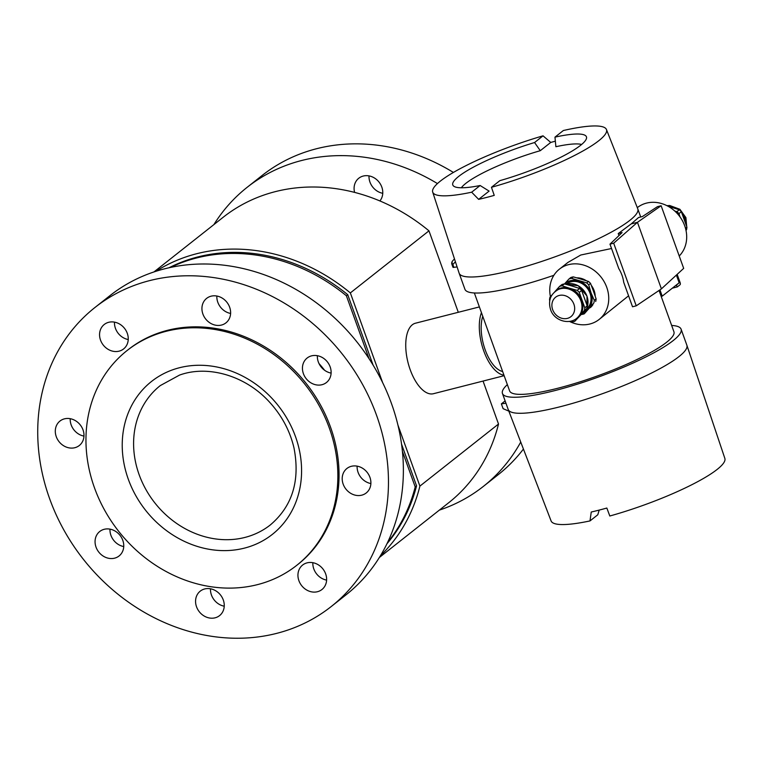 <?xml version="1.0" encoding="UTF-8"?>
<svg xmlns="http://www.w3.org/2000/svg" width="763" height="763" viewBox="0 0 763 763"><rect width="100%" height="100%" fill="white"/><g stroke="black" fill="none" stroke-linecap="round" stroke-linejoin="round"><path stroke-width="1.14" d="M98.217 497.209A136.854 118.637 -128.3 0 0 296.721 565.354A136.854 118.637 -128.3 0 0 305.019 384.418A136.854 118.637 -128.3 0 0 127.097 350.532A136.854 118.637 -128.3 0 0 98.217 497.209M127.097 350.532L128.279 349.597A136.854 118.637 51.7 0 1 306.211 383.484A136.854 118.637 51.7 0 1 297.904 564.42L296.721 565.354M354.595 192.39A15.594 13.515 51.7 0 1 358.772 178.246A15.594 13.515 51.7 0 1 378.095 181.003A15.594 13.515 51.7 0 1 379.898 200.946M369.015 175.891A15.594 13.515 -128.3 0 0 377.561 191.322A15.594 13.515 -128.3 0 0 382.759 193.306M213.878 224.618A190.559 165.199 51.7 0 1 247.155 187.307L262.062 175.528A190.559 165.199 51.7 0 1 453.413 172.448M523.428 449.054A190.559 165.199 51.7 0 1 498.258 474.643L483.341 486.422A190.559 165.199 51.7 0 1 439.335 510.132M247.155 187.307A190.559 165.199 51.7 0 1 437.457 183.578M520.738 442.063A190.559 165.199 51.7 0 1 483.341 486.422M317.36 355.692A15.594 13.515 -128.3 0 0 325.906 371.123A15.594 13.515 -128.3 0 0 331.113 373.097M310.999 382.892A15.594 13.515 51.7 0 1 307.117 358.047A15.594 13.515 51.7 0 1 327.384 361.9A15.594 13.515 51.7 0 1 326.44 382.521A15.594 13.515 51.7 0 1 310.999 382.892M357.132 466.145A15.594 13.515 -128.3 0 0 358.085 472.373A15.594 13.515 -128.3 0 0 370.875 483.551M343.169 484.143A15.594 13.515 51.7 0 1 346.888 468.501A15.594 13.515 51.7 0 1 367.156 472.354A15.594 13.515 51.7 0 1 366.211 492.974A15.594 13.515 51.7 0 1 343.169 484.143M312.859 562.693A15.594 13.515 -128.3 0 0 326.612 580.109M299.153 569.494A15.594 13.515 51.7 0 1 302.615 565.049A15.594 13.515 51.7 0 1 322.892 568.912A15.594 13.515 51.7 0 1 321.938 589.522A15.594 13.515 51.7 0 1 303.903 588.015A15.594 13.515 51.7 0 1 299.153 569.494M210.493 588.788A15.594 13.515 -128.3 0 0 224.246 606.203M204.713 588.95A15.594 13.515 51.7 0 1 222.109 597.391A15.594 13.515 51.7 0 1 219.572 615.617A15.594 13.515 51.7 0 1 199.305 611.764A15.594 13.515 51.7 0 1 200.249 591.144A15.594 13.515 51.7 0 1 204.713 588.95M109.986 529.14A15.594 13.515 -128.3 0 0 123.74 546.556M115.194 531.115A15.594 13.515 51.7 0 1 119.076 555.969A15.594 13.515 51.7 0 1 98.799 552.107A15.594 13.515 51.7 0 1 99.743 531.496A15.594 13.515 51.7 0 1 115.194 531.115M70.225 418.687A15.594 13.515 -128.3 0 0 83.968 436.102M83.014 429.874A15.594 13.515 51.7 0 1 79.304 445.516A15.594 13.515 51.7 0 1 59.037 441.653A15.594 13.515 51.7 0 1 59.981 421.042A15.594 13.515 51.7 0 1 83.014 429.874M114.488 322.129A15.594 13.515 -128.3 0 0 128.241 339.545M127.039 344.523A15.594 13.515 51.7 0 1 123.568 348.958A15.594 13.515 51.7 0 1 103.301 345.105A15.594 13.515 51.7 0 1 104.245 324.485A15.594 13.515 51.7 0 1 122.29 326.001A15.594 13.515 51.7 0 1 127.039 344.523M216.854 296.034A15.594 13.515 -128.3 0 0 230.607 313.45M221.47 325.057A15.594 13.515 51.7 0 1 204.083 316.626A15.594 13.515 51.7 0 1 206.611 298.39A15.594 13.515 51.7 0 1 226.888 302.253A15.594 13.515 51.7 0 1 225.943 322.863A15.594 13.515 51.7 0 1 221.47 325.057M49.624 498.678A190.559 165.199 -128.3 0 0 331.19 606.566A190.559 165.199 -128.3 0 0 342.749 354.633A190.559 165.199 -128.3 0 0 95.003 307.451A190.559 165.199 -128.3 0 0 49.624 498.678M331.19 606.566L346.097 594.787A190.559 165.199 -128.3 0 0 357.656 342.854A190.559 165.199 -128.3 0 0 109.91 295.672L95.003 307.451M481.443 312.649A36.376 16.92 75.7 0 0 483.761 350.951A36.376 16.92 75.7 0 0 503.942 375.158M482.76 316.311A32.742 15.231 75.7 0 0 485.182 349.836A32.742 15.231 75.7 0 0 502.626 371.495M504.143 375.692L433.422 393.718A36.376 16.92 -104.3 0 1 410.198 369.702A36.376 16.92 -104.3 0 1 415.444 323.216L479.383 306.917M671.65 325.458A94.936 17.034 160.2 0 1 681.092 329.168L686.862 345.21A94.936 17.034 160.2 0 1 686.881 345.267L724.85 458.391A92.333 16.567 160.2 0 1 609.809 516.007L606.843 508.044A92.523 16.605 -19.8 0 1 598.869 510.17A92.523 16.605 -19.8 0 1 591.239 512.021L589.999 520.919L597.782 514.777L599.213 510.085M659.938 289.854L662.208 296.158L679.156 282.777L676.38 275.09M662.208 296.158L661.197 296.416L659.051 290.455L673.92 331.752A87.316 15.67 160.2 0 1 557.61 388.3A87.316 15.67 160.2 0 1 509.617 390.904L474.357 292.973M679.223 255.996A32.046 27.783 -128.3 0 0 681.416 219.01A32.046 27.783 -128.3 0 0 646.509 203.111A32.046 27.783 -128.3 0 0 637.334 207.622L637.296 207.65M628.578 295.815L599.108 319.478A32.046 27.783 51.7 0 1 569.494 321.423M661.407 288.872L683.677 268.366L661.13 205.743L637.448 222.319L631.211 223.912L618.23 233.573L622.093 232.591L609.98 244.15L618.783 268.614A32.046 27.783 -128.3 0 1 623.714 282.31L632.527 306.774L636.237 305.829L661.407 288.872L637.448 222.319L613.69 243.206L609.98 244.15M631.211 223.912L638.564 217.522L642.427 216.539L657.42 206.687L661.13 205.743M618.955 235.586L618.23 233.573M613.69 243.206L636.237 305.829M550.447 296.712A32.046 27.783 51.7 0 1 559.393 269.167L567.891 262.453L580.777 255.014L611.545 248.509M559.393 269.167A32.046 27.783 51.7 0 1 568.569 264.656A32.046 27.783 51.7 0 1 604.325 282.005A32.046 27.783 51.7 0 1 599.108 319.478M576.799 277.846A17.32 15.022 51.7 0 1 586.404 280.765M591.296 285.362A17.32 15.022 51.7 0 1 595.188 296.101M592.908 304.685A17.32 15.022 51.7 0 1 590.238 307.718M553.89 275.29A94.936 17.034 160.2 0 1 517.104 286.43A94.936 17.034 160.2 0 1 464.925 289.263L459.145 273.221A94.936 17.034 160.2 0 1 459.116 273.135L432.697 192.085A92.333 16.567 160.2 0 1 543.037 135.833L550.743 142.433A92.6 16.614 160.2 0 1 555.35 141.184M686.881 345.267A94.936 17.034 160.2 0 1 560.404 406.689A94.936 17.034 160.2 0 1 508.244 409.588A94.936 17.034 160.2 0 1 508.215 409.521L502.445 393.489A94.936 17.034 160.2 0 1 507.357 384.609M681.092 329.168A94.936 17.034 160.2 0 1 554.625 390.656A94.936 17.034 160.2 0 1 502.445 393.489M508.835 411.123L503.113 408.682L501.377 403.875L505.125 400.918M505.955 403.226L501.377 403.875M581.635 144.465A66.028 11.846 -19.8 0 0 555.884 146.715L554.968 137.14L563.361 130.521A92.333 16.567 160.2 0 1 606.451 129.529L637.763 208.824A94.936 17.034 160.2 0 1 637.792 208.909A94.936 17.034 160.2 0 1 511.334 270.398A94.936 17.034 160.2 0 1 459.145 273.221M457.085 266.907L453.871 267.355L452.85 264.503A3.462 2.604 -136.9 0 1 452.65 260.87L452.65 260.87A3.462 2.604 -136.9 0 1 452.802 260.727M454.481 258.915L452.65 260.87A3.462 3.462 0 0 0 451.925 264.408L452.945 267.26A3.462 0.62 -19.8 0 0 453.871 267.355M606.451 129.529A92.333 16.567 160.2 0 1 491.458 187.288L494.243 195.385A92.6 16.614 160.2 0 1 486.269 197.512A92.6 16.614 160.2 0 1 478.639 199.362L471.658 192.2A92.333 16.567 160.2 0 1 432.697 192.085M554.968 137.14A71.026 12.742 160.2 0 1 586.518 138.227A71.026 12.742 160.2 0 1 499.851 180.659L491.458 187.288M478.639 199.362L489.102 191.103L480.127 185.514A71.026 12.742 160.2 0 1 453.603 186.077A71.026 12.742 160.2 0 1 534.567 142.528L540.28 150.692A66.028 11.846 -19.8 0 0 461.338 187.774M471.658 192.2L480.127 185.514M550.743 142.433L540.28 150.692M534.567 142.528L543.037 135.833M589.999 520.919A92.333 16.567 160.2 0 1 551.096 520.948L508.244 409.588M369.025 358.648L346.383 295.758L347.737 294.69L373.088 365.096M401.548 444.152L416.56 485.85L415.206 486.918L402.425 451.41M416.56 485.85A178.437 154.689 51.7 0 1 386.955 543.752M169.033 267.765A178.437 154.689 51.7 0 1 347.737 294.69M415.206 486.918A178.437 154.689 51.7 0 1 387.594 542.436M170.464 267.451A178.437 154.689 51.7 0 1 346.383 295.758M319.029 363.608A99.963 86.658 51.7 0 1 324.599 370.265M153.926 271.962L223.206 217.245A181.899 157.683 51.7 0 1 428.968 230.836L458.296 312.296M483.055 381.071L498.516 424.028A181.899 157.683 51.7 0 1 448.663 502.769L379.373 557.476M380.432 555.76A181.899 157.683 -128.3 0 0 419.898 486.107L498.516 424.028M428.968 230.836L350.351 292.916A181.899 157.683 -128.3 0 0 155.843 271.332M419.898 486.107L397.924 425.067M382.654 382.664L350.351 292.916M564.534 283.941A17.32 15.022 51.7 0 1 578.631 280.956A17.32 15.022 51.7 0 1 591.058 292.944A17.32 15.022 51.7 0 1 588.626 308.729A17.32 15.022 51.7 0 1 584.391 311.895M566.26 284.046A16.109 13.963 51.7 0 1 587.157 288.08A16.109 13.963 51.7 0 1 586.232 309.339M584.429 279.687A16.109 13.963 51.7 0 1 585.946 280.469M594.282 291.027A16.109 13.963 51.7 0 1 594.682 292.687M573.309 276.883A19.228 16.672 51.7 0 0 570.848 277.503L569.007 278.953A19.228 16.672 51.7 0 1 571.468 278.333L573.309 276.883L581.005 279.077L588.492 281.442L586.652 282.892A19.228 16.672 51.7 0 1 588.712 284.876L590.543 283.426L593.433 291.075L596.113 298.877L594.272 300.326A19.228 16.672 51.7 0 1 593.872 302.94L584.248 313.831A19.228 16.672 51.7 0 1 581.788 314.451L581.635 314.423M596.113 298.877A19.228 16.672 51.7 0 1 595.712 301.49M584.248 313.831L593.872 302.94M594.272 300.326L591.058 292.944L588.712 284.876M588.492 281.442A19.228 16.672 51.7 0 1 590.543 283.426M569.007 278.953L564.486 283.931M586.652 282.892L571.468 278.333M564.401 283.912A19.228 16.672 51.7 0 0 561.94 284.542L559.546 286.43A19.228 16.672 51.7 0 1 562.007 285.801L564.401 283.912L572.155 286.068L579.584 288.471L577.19 290.369A19.228 16.672 51.7 0 1 579.251 292.353L581.644 290.465L587.205 305.906A19.228 16.672 51.7 0 1 586.804 308.519L574.787 321.299A19.228 16.672 51.7 0 1 572.326 321.929L570.056 321.328M554.939 291.609A17.32 15.022 51.7 0 1 569.436 288.204L562.007 285.801M559.546 286.43L554.577 292M577.19 290.369L569.436 288.204A17.32 15.022 51.7 0 1 581.873 300.202A17.32 15.022 51.7 0 1 579.441 315.977A17.32 15.022 51.7 0 1 576.256 318.6M556.208 290.665L556.38 290.531A17.148 14.869 51.7 0 1 578.678 294.776A17.148 14.869 51.7 0 1 577.639 317.446L577.457 317.589M555.569 291.17A17.148 14.869 51.7 0 1 558.316 289.511A17.148 14.869 51.7 0 1 580.91 300.88A17.148 14.869 51.7 0 1 579.079 315.806C571.811 326.039 554.272 321.633 550.562 309.559C547.948 300.622 550.533 293.936 558.316 289.511M573.91 304.227A12.38 10.739 51.7 0 1 561.549 318.209A12.38 10.739 51.7 0 1 554.396 298.362A12.38 10.739 51.7 0 1 573.91 304.227M549.741 300.612L549.522 299.926A19.228 16.672 51.7 0 1 549.932 297.312L551.916 295.023M587.205 305.906L584.811 307.804A19.228 16.672 51.7 0 1 584.41 310.417L586.804 308.519M579.584 288.471A19.228 16.672 51.7 0 1 581.644 290.465M574.787 321.299L584.41 310.417M584.811 307.804L579.251 292.353M677.163 274.365L680.138 282.625A1.736 0.801 -104.3 0 1 680.043 284.761L677.325 286.898L672.317 288.176M677.325 286.898L676.247 285.076M676.638 284.971L678.889 282.987M679.28 282.892L676.447 275.023M686.023 224.379A17.148 14.869 -128.3 0 0 684.955 218.723A17.148 14.869 -128.3 0 0 682.046 213.421M677.41 209.1A17.148 14.869 -128.3 0 0 667.873 206.163M680.014 216.911L678.956 213.621L681.349 211.723A19.228 16.672 -128.3 0 0 679.299 209.739L676.905 211.628L674.807 211.074M678.956 213.621A19.228 16.672 -128.3 0 0 676.905 211.628M685.956 230.226L686.509 229.787A19.228 16.672 -128.3 0 0 686.919 227.174L685.489 228.299M667.949 206.201L679.299 209.739M681.349 211.723L686.919 227.174M686.509 229.787L685.994 230.388M141.546 480.738A88.785 76.968 51.7 0 1 160.278 385.592L179.524 375.091C208.013 364.724 245.524 375.634 269.473 402.063C281.766 415.482 289.93 430.761 293.984 447.9C300.288 480.509 292.401 506.184 270.321 524.944A88.785 76.968 51.7 0 1 141.546 480.738M173.315 369.578A97.445 84.474 -128.3 0 0 161.107 526.336A97.445 84.474 -128.3 0 0 301.309 477.915A97.445 84.474 -128.3 0 0 173.315 369.578M451.925 264.408A3.462 0.62 -19.8 0 0 452.85 264.503L455.416 261.766M586.947 307.851L586.985 296.054L578.192 285.696L565.65 284.237A17.148 14.869 51.7 0 1 586.938 296.12A17.148 14.869 51.7 0 1 586.957 307.766M586.423 308.967A17.148 14.869 51.7 0 1 582.856 313.326L586.451 308.929M637.792 208.909L640.701 216.978M591.354 285.505L594.053 290.512L595.111 295.882M592.67 304.962L590.276 307.68M577.038 277.913L586.222 280.708M582.016 313.994L582.856 313.326M666.948 205.686L669.752 205.514L679.909 209.3L685.908 217.617L686.7 226.487"/></g></svg>
